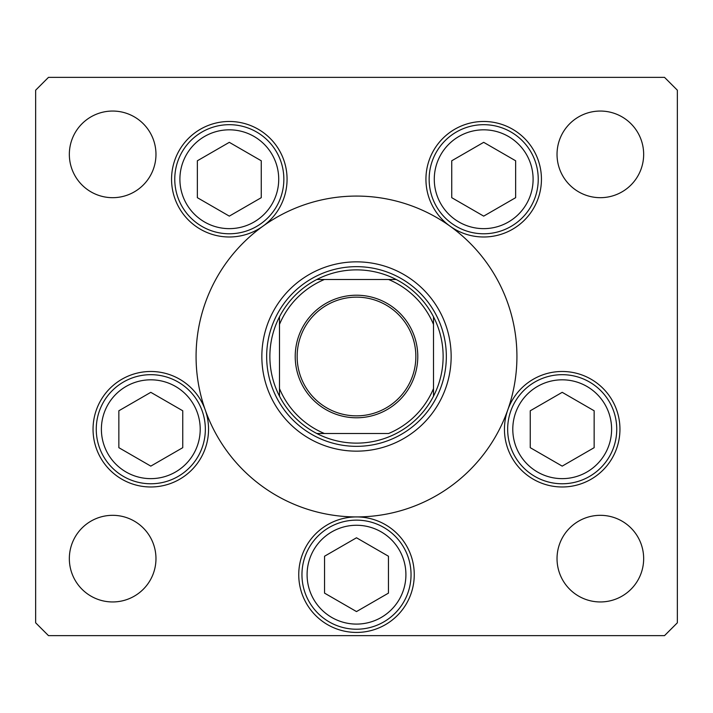<?xml version="1.0" encoding="UTF-8"?>
<svg xmlns="http://www.w3.org/2000/svg" width="713" height="713" viewBox="0 0 713 713"><rect width="100%" height="100%" fill="white"/><g stroke="black" fill="none" stroke-linecap="round" stroke-linejoin="round"><path stroke-width="1.07" d="M257.268 230.451L260.245 228.16M261.849 356.5A94.651 94.651 0 0 0 356.5 451.151A94.651 94.651 0 0 0 451.151 356.5A94.651 94.651 0 0 0 356.5 261.849A94.651 94.651 0 0 0 261.849 356.5M516.925 356.5A160.425 160.425 0 0 0 356.5 196.075A160.425 160.425 0 0 0 196.075 356.5A160.425 160.425 0 0 0 356.5 516.925A160.425 160.425 0 0 0 516.925 356.5M262.981 226.155A57.753 57.753 0 0 0 229.31 121.477A57.753 57.753 0 0 0 202.938 230.611A57.753 57.753 0 0 0 262.981 226.155M450.019 226.155A57.753 57.753 0 0 0 541.443 179.23A57.753 57.753 0 0 0 483.69 121.477A57.753 57.753 0 0 0 450.019 226.155M504.447 429.226A57.753 57.753 0 0 0 562.2 486.979A57.753 57.753 0 0 0 619.953 429.226A57.753 57.753 0 0 0 507.754 409.975A57.753 57.753 0 0 0 504.447 429.226M298.747 574.678A57.753 57.753 0 0 0 356.5 632.431A57.753 57.753 0 0 0 414.253 574.678A57.753 57.753 0 0 0 356.5 516.925A57.753 57.753 0 0 0 298.747 574.678M93.047 429.226A57.753 57.753 0 0 0 150.799 486.979A57.753 57.753 0 0 0 205.246 409.975A57.753 57.753 0 0 0 93.047 429.226M643.661 558.635A43.315 43.315 0 0 1 600.346 601.95A43.315 43.315 0 0 1 557.031 558.635A43.315 43.315 0 0 1 600.346 515.321A43.315 43.315 0 0 1 643.661 558.635M155.969 154.364A43.315 43.315 0 0 1 112.654 197.679A43.315 43.315 0 0 1 69.339 154.364A43.315 43.315 0 0 1 112.654 111.05A43.315 43.315 0 0 1 155.969 154.364M557.031 154.364A43.315 43.315 0 0 0 600.346 197.679A43.315 43.315 0 0 0 643.661 154.364A43.315 43.315 0 0 0 600.346 111.05A43.315 43.315 0 0 0 557.031 154.364M69.339 558.635A43.315 43.315 0 0 0 112.654 601.95A43.315 43.315 0 0 0 155.969 558.635A43.315 43.315 0 0 0 112.654 515.321A43.315 43.315 0 0 0 69.339 558.635M35.65 90.195L35.65 622.805L48.484 635.639L664.516 635.639L677.35 622.805L677.35 90.195L664.516 77.361L48.484 77.361L35.65 90.195M96.255 429.226A54.544 54.544 0 0 1 150.799 374.681A54.544 54.544 0 0 1 205.344 429.226A54.544 54.544 0 0 1 150.799 483.77A54.544 54.544 0 0 1 96.255 429.226A54.544 54.544 0 0 0 150.799 483.77A54.544 54.544 0 0 0 205.344 429.226M150.799 392.328L118.848 410.777L118.848 447.675L150.799 466.124L182.751 447.675L182.751 410.777L150.799 392.328M507.656 429.226A54.544 54.544 0 0 1 562.2 374.681A54.544 54.544 0 0 1 616.745 429.226A54.544 54.544 0 0 1 562.2 483.77A54.544 54.544 0 0 1 507.656 429.226A54.544 54.544 0 0 0 562.2 483.77A54.544 54.544 0 0 0 616.745 429.226M562.2 392.328L530.249 410.777L530.249 447.675L562.2 466.124L594.152 447.675L594.152 410.777L562.2 392.328M301.956 574.678A54.544 54.544 0 0 1 356.5 520.134A54.544 54.544 0 0 1 411.044 574.678A54.544 54.544 0 0 1 356.5 629.222A54.544 54.544 0 0 1 301.956 574.678A54.544 54.544 0 0 0 356.5 629.222A54.544 54.544 0 0 0 411.044 574.678M356.5 537.78L324.549 556.229L324.549 593.127L356.5 611.576L388.451 593.127L388.451 556.229L356.5 537.78M429.146 179.23A54.544 54.544 0 0 1 483.69 124.686A54.544 54.544 0 0 1 538.235 179.23A54.544 54.544 0 0 1 483.69 233.775A54.544 54.544 0 0 1 429.146 179.23A54.544 54.544 0 0 0 483.69 233.775A54.544 54.544 0 0 0 538.235 179.23M483.69 142.333L451.739 160.781L451.739 197.679L483.69 216.128L515.642 197.679L515.642 160.781L483.69 142.333M174.765 179.23A54.544 54.544 0 0 1 229.31 124.686A54.544 54.544 0 0 1 283.854 179.23A54.544 54.544 0 0 1 229.31 233.775A54.544 54.544 0 0 1 174.765 179.23A54.544 54.544 0 0 0 229.31 233.775A54.544 54.544 0 0 0 283.854 179.23M229.31 142.333L197.358 160.781L197.358 197.679L229.31 216.128L261.261 197.679L261.261 160.781L229.31 142.333M417.782 356.5A61.282 61.282 0 0 1 356.5 417.782A61.282 61.282 0 0 1 295.218 356.5A61.282 61.282 0 0 1 356.5 295.218A61.282 61.282 0 0 1 417.782 356.5M297.143 356.5A59.357 59.357 0 0 0 356.5 415.857A59.357 59.357 0 0 0 415.857 356.5A59.357 59.357 0 0 0 356.5 297.143A59.357 59.357 0 0 0 297.143 356.5M443.13 356.5A86.63 86.63 0 0 0 433.504 316.813L433.504 324.415L433.504 316.813A86.63 86.63 0 0 0 316.813 279.496L324.415 279.496L316.813 279.496A86.63 86.63 0 0 0 279.496 396.187L279.496 388.585L279.496 396.187A86.63 86.63 0 0 0 316.813 433.504L388.585 433.504A83.421 83.421 0 0 0 433.504 388.585L433.504 324.415A83.421 83.421 0 0 0 388.585 279.496L324.415 279.496A83.421 83.421 0 0 0 279.496 324.415L279.496 388.585A83.421 83.421 0 0 0 324.415 433.504L316.813 433.504A86.63 86.63 0 0 0 433.504 396.187L433.504 388.585L433.504 396.187A86.63 86.63 0 0 0 443.13 356.5M266.662 356.5A89.838 89.838 0 0 1 356.5 266.662A89.838 89.838 0 0 1 446.338 356.5A89.838 89.838 0 0 1 356.5 446.338A89.838 89.838 0 0 1 266.662 356.5M279.496 316.813L279.496 324.415L279.496 316.813A86.63 86.63 0 0 1 316.813 279.496M396.187 279.496L388.585 279.496L396.187 279.496A86.63 86.63 0 0 1 433.504 316.813M200.21 429.226A49.411 49.411 0 0 0 150.799 379.815A49.411 49.411 0 0 0 101.389 429.226A49.411 49.411 0 0 0 150.799 478.637A49.411 49.411 0 0 0 200.21 429.226M611.611 429.226A49.411 49.411 0 0 0 562.2 379.815A49.411 49.411 0 0 0 512.79 429.226A49.411 49.411 0 0 0 562.2 478.637A49.411 49.411 0 0 0 611.611 429.226M405.911 574.678A49.411 49.411 0 0 0 356.5 525.267A49.411 49.411 0 0 0 307.089 574.678A49.411 49.411 0 0 0 356.5 624.089A49.411 49.411 0 0 0 405.911 574.678M533.101 179.23A49.411 49.411 0 0 0 483.69 129.819A49.411 49.411 0 0 0 434.279 179.23A49.411 49.411 0 0 0 483.69 228.641A49.411 49.411 0 0 0 533.101 179.23M278.721 179.23A49.411 49.411 0 0 0 229.31 129.819A49.411 49.411 0 0 0 179.899 179.23A49.411 49.411 0 0 0 229.31 228.641A49.411 49.411 0 0 0 278.721 179.23M433.504 396.187A86.63 86.63 0 0 1 396.187 433.504M316.813 433.504A86.63 86.63 0 0 1 279.496 396.187"/></g></svg>
